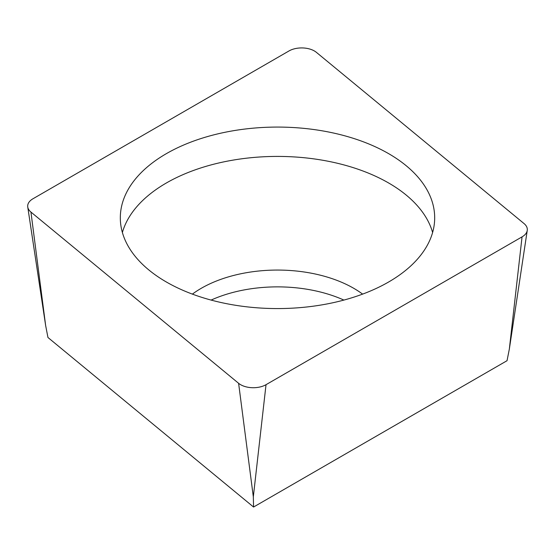 <?xml version="1.0" encoding="UTF-8"?>
<svg xmlns="http://www.w3.org/2000/svg" width="555" height="555" viewBox="0 0 555 555"><rect width="100%" height="100%" fill="white"/><g stroke="black" fill="none" stroke-linecap="round" stroke-linejoin="round"><path stroke-width="0.83" d="M238.608 383.304A17.961 10.372 0 0 0 266.025 384.684L522.054 236.867A17.961 10.372 0 0 0 527.25 230.443A17.961 10.372 0 0 0 527.25 230.436A17.961 10.372 0 0 0 524.066 223.589L316.392 52.35A17.961 10.372 0 0 0 288.975 50.963L32.946 198.78A17.961 10.372 0 0 0 27.75 205.211A17.961 10.372 0 0 0 27.75 207.015A17.961 10.372 0 0 0 30.934 212.065L238.608 383.304L30.934 212.065A17.961 10.372 180 0 1 27.75 205.211A17.961 10.372 180 0 1 32.946 198.78L288.975 50.963A17.961 10.372 180 0 1 316.392 52.35L524.066 223.589A17.961 10.372 180 0 1 527.25 230.443A17.961 10.372 180 0 1 522.054 236.867L266.025 384.684A17.961 10.372 180 0 1 238.608 383.304L253.323 496.808L266.025 384.684M263.798 308.226A157.183 90.749 180 0 1 120.317 217.824A157.183 90.749 180 0 1 291.202 127.421A157.183 90.749 180 0 1 434.683 217.824A157.183 90.749 180 0 1 263.798 308.226M522.054 236.867L509.351 348.991L507.041 360.694L253.566 507.034L47.959 337.502L45.649 325.57L30.934 212.065M253.566 507.034L253.323 496.808M343.899 300.082A107.781 62.229 0 0 0 286.893 287.108A107.781 62.229 0 0 0 211.101 300.082M432.616 232.489A157.183 90.749 0 0 0 291.202 156.76A157.183 90.749 0 0 0 122.384 232.489M192.384 294.115A107.781 62.229 180 0 1 286.893 270.299A107.781 62.229 180 0 1 362.616 294.115M509.351 348.991L527.25 230.436M45.649 325.57L27.75 207.015"/></g></svg>
